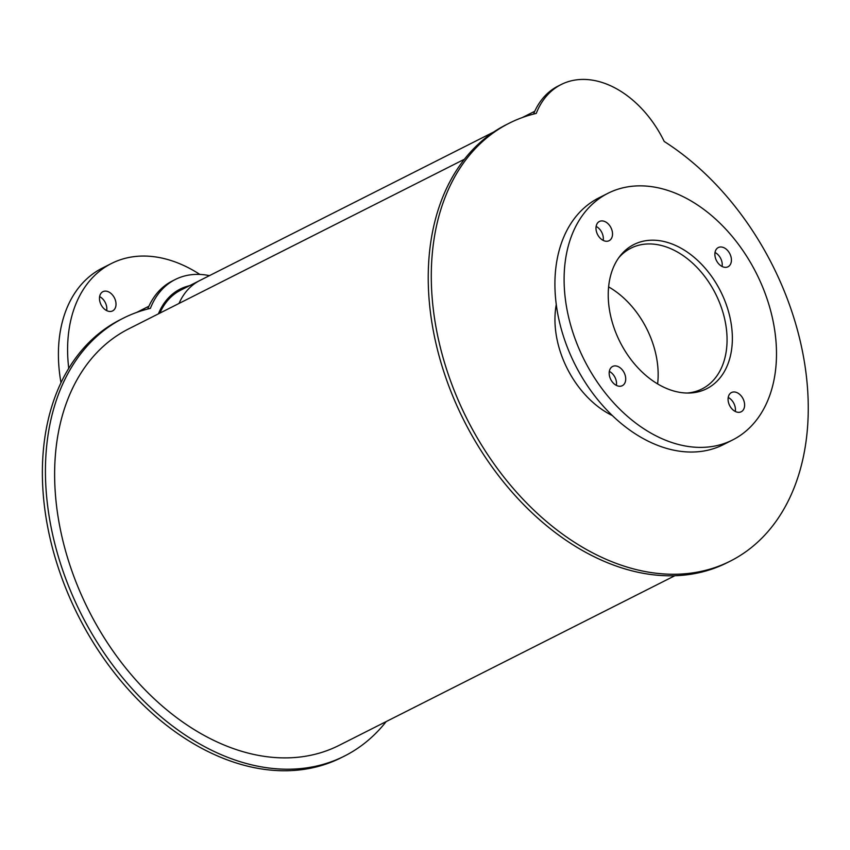 <?xml version="1.0" encoding="UTF-8"?>
<svg xmlns="http://www.w3.org/2000/svg" width="850" height="850" viewBox="0 0 850 850"><rect width="100%" height="100%" fill="white"/><g stroke="black" fill="none" stroke-linecap="round" stroke-linejoin="round"><path stroke-width="1.27" d="M180.699 290.169L493.638 132.048L180.699 290.169A83.151 57.97 63.2 0 0 159.874 313.119A83.151 57.97 63.2 0 1 180.699 290.169L171.891 294.621M657.624 383.902A78.848 54.974 63.2 0 0 608.621 286.907M618.758 257.752A78.848 54.974 -116.8 0 1 630.912 248.179A78.848 54.974 -116.8 0 1 715.541 293.76A78.848 54.974 -116.8 0 1 702.026 388.928A78.848 54.974 -116.8 0 1 687.108 393.04M608.611 303.089A80.761 56.302 -116.8 0 1 633.877 244.534A80.761 56.302 -116.8 0 1 720.556 291.231A80.761 56.302 -116.8 0 1 706.722 388.705A80.761 56.302 -116.8 0 1 608.611 303.089M722.096 266.486A10.763 7.512 63.2 0 0 715.02 252.492M714.924 255.361A10.763 7.512 -116.8 0 1 718.293 247.552A10.763 7.512 -116.8 0 1 729.852 253.778A10.763 7.512 -116.8 0 1 728.014 266.773A10.763 7.512 -116.8 0 1 714.924 255.361M735.293 411.464A10.763 7.512 63.2 0 0 728.216 397.471M728.121 400.35A10.763 7.512 -116.8 0 1 731.489 392.541A10.763 7.512 -116.8 0 1 743.049 398.767A10.763 7.512 -116.8 0 1 741.2 411.761A10.763 7.512 -116.8 0 1 728.121 400.35M616.388 385.39A10.763 7.512 63.2 0 0 609.322 371.397M609.227 374.276A10.763 7.512 -116.8 0 1 612.595 366.467A10.763 7.512 -116.8 0 1 624.144 372.693A10.763 7.512 -116.8 0 1 622.306 385.688A10.763 7.512 -116.8 0 1 609.227 374.276M603.192 240.412A10.763 7.512 63.2 0 0 596.126 226.419M596.031 229.288A10.763 7.512 -116.8 0 1 599.399 221.478A10.763 7.512 -116.8 0 1 610.959 227.704A10.763 7.512 -116.8 0 1 609.11 240.699A10.763 7.512 -116.8 0 1 596.031 229.288M607.984 193.279L598.793 197.923A138.189 96.348 63.2 0 0 555.56 298.116A138.189 96.348 63.2 0 0 723.435 444.603L732.626 439.96A138.189 96.348 63.2 0 0 756.287 273.169A138.189 96.348 63.2 0 0 607.984 193.279A138.189 96.348 63.2 0 0 564.751 293.473A138.189 96.348 63.2 0 0 732.626 439.96M199.835 280.5A83.151 57.97 63.2 0 0 179.021 303.45M106.686 310.611A10.763 7.512 63.2 0 0 99.62 296.618M99.524 299.487A10.763 7.512 -116.8 0 1 102.892 291.688A10.763 7.512 -116.8 0 1 114.442 297.904A10.763 7.512 -116.8 0 1 112.604 310.909A10.763 7.512 -116.8 0 1 99.524 299.487M199.877 274.433A138.189 96.348 63.2 0 0 111.478 263.479L102.287 268.122A138.189 96.348 63.2 0 0 59.054 368.316A138.189 96.348 63.2 0 0 60.998 382.691M111.478 263.479A138.189 96.348 63.2 0 0 68.244 363.672A138.189 96.348 63.2 0 0 68.733 368.348M612.393 415.597A84.352 58.809 -116.8 0 1 555.347 328.026A84.352 58.809 -116.8 0 1 556.272 304.523M536.254 113.411A245.278 170.999 63.2 0 0 509.161 123.229A245.278 170.999 63.2 0 0 467.149 419.263A245.278 170.999 63.2 0 0 730.384 561.074A245.278 170.999 63.2 0 0 804.706 363.906A245.278 170.999 63.2 0 0 664.211 141.472A95.115 66.311 63.2 0 0 561.159 84.532A95.115 66.311 63.2 0 0 536.254 113.411M509.161 123.229L506.101 124.78A245.278 170.999 63.2 0 0 464.089 420.814A245.278 170.999 63.2 0 0 727.324 562.615L730.384 561.074M561.159 84.532L558.099 86.073A95.115 66.311 63.2 0 0 533.545 114.081M186.447 287.268A84.352 58.809 63.2 0 0 178.638 289.903M158.419 313.852A84.352 58.809 -116.8 0 1 180.157 289.096A84.352 58.809 -116.8 0 1 189.508 285.717M209.44 275.644A95.115 66.311 63.2 0 0 175.302 279.491A95.115 66.311 63.2 0 0 150.397 308.369A245.278 170.999 63.2 0 0 123.303 318.187A245.278 170.999 63.2 0 0 81.292 614.221A245.278 170.999 63.2 0 0 344.526 756.032A245.278 170.999 63.2 0 0 386.219 721.554M123.303 318.187L120.243 319.738A245.278 170.999 63.2 0 0 78.232 615.772A245.278 170.999 63.2 0 0 341.466 757.573L344.526 756.032M175.302 279.491L172.242 281.042A95.115 66.311 63.2 0 0 147.688 309.039M464.408 159.248L128.701 328.865A233.314 162.658 63.2 0 0 88.74 610.459A233.314 162.658 63.2 0 0 339.129 745.354L674.836 575.726M534.756 111.276L522.41 117.512L534.756 111.276M148.899 306.234L136.553 312.471"/></g></svg>
